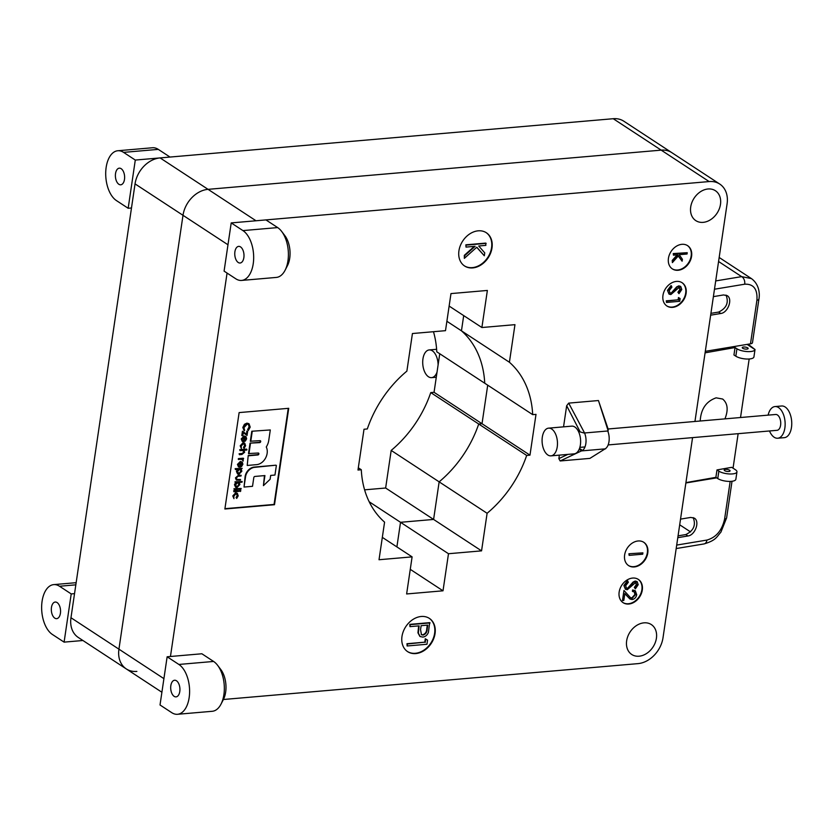 <?xml version="1.0" encoding="UTF-8"?>
<svg xmlns="http://www.w3.org/2000/svg" width="833" height="833" viewBox="0 0 833 833"><rect width="100%" height="100%" fill="white"/><g stroke="black" fill="none" stroke-linecap="round" stroke-linejoin="round"><path stroke-width="1.25" d="M643.992 622.845A17.878 13.713 -56.8 0 1 651.333 624.573A17.878 13.713 -56.8 0 1 652.999 647.043A17.878 13.713 -56.8 0 1 631.737 654.478A17.878 13.713 -56.8 0 1 627.853 636.297A17.878 13.713 -56.8 0 1 643.992 622.845M708.06 188.976A17.878 13.713 -56.8 0 1 715.391 190.715A17.878 13.713 -56.8 0 1 717.067 213.186A17.878 13.713 -56.8 0 1 695.794 220.62A17.878 13.713 -56.8 0 1 691.921 202.429A17.878 13.713 -56.8 0 1 708.06 188.976M244.027 487.055L245.11 476.559A9.434 7.237 -56.8 0 1 254.263 467.074L275.942 465.189L254.69 467.344A9.434 7.237 123.2 0 0 245.537 476.83L244.027 487.055L252.514 486.316L253.805 477.58A1.135 0.864 -56.8 0 1 254.898 476.445L264.925 475.57L263.436 485.629L270.111 479.298L270.683 475.424L274.952 475.049L276.369 465.47M264.446 475.612L263.436 485.629M248.224 455.484L247.214 465.46L248.224 455.484L257.491 454.683A1.041 0.791 123.2 0 0 258.386 453.037M251.795 431.244L270.298 429.953L251.795 431.244L250.327 441.209L260.021 440.678A1.041 0.791 -56.8 0 1 259.74 442.615L250.046 443.146L248.505 453.548L258.199 453.027A1.041 0.791 -56.8 0 1 257.918 454.964L248.651 455.766M250.473 443.416L248.932 453.829M250.046 443.146L259.313 442.344A1.041 0.791 123.2 0 0 260.208 440.688M252.222 431.525L250.754 441.48M247.214 465.46L256.637 464.637A10.569 8.111 123.2 0 0 265.196 458.712A12.079 9.267 123.2 0 0 266.258 446.998A13.401 10.277 123.2 0 0 268.736 440.522L270.298 429.953M224.931 508.682L274.067 504.434L288.26 408.337M248.338 430.474L249.536 427.131L248.567 424.393L247.214 424.091L243.923 427.662L244.642 430.224L244.163 430.838L243.246 427.725L244.86 424.57L247.349 423.424L249.036 423.799L250.202 427.121L248.338 430.474L247.599 429.651L249.109 426.86L248.359 424.278M244.163 430.838L242.819 427.454L244.433 424.289L246.922 423.143L248.817 423.674M246.63 431.15L247.651 431.379L247.047 435.472L243.267 432.712L242.819 435.742L241.799 435.513L242.434 431.234L246.63 434.295L247.057 431.432L246.214 433.993M242.341 441.407L241.643 439.189L244.527 436.253L246.047 436.731L246.641 438.772L245.371 441.042L243.6 441.771L244.319 436.929L242.247 439.053L242.601 441.573M242.174 441.303L241.216 438.908L244.1 435.971L245.62 436.45M243.6 441.771L243.83 437.033M244.111 448.3L245.027 445.728L243.475 443.572L241.206 446.061L241.362 448.539L240.622 446.103L243.517 442.906L244.756 443.198L245.61 445.717L244.111 448.3L243.465 447.488L244.6 445.447L244.131 443.656M241.362 448.539L240.196 445.822L243.09 442.625L244.538 443.073M239.425 454.714L239.529 454.047L242.913 453.683L244.069 452.194L243.059 450.466L240.029 450.622L239.706 449.674L246.495 449.091L246.818 450.039L243.954 450.289L244.652 452.257L241.903 454.495L239.425 454.714L239.102 453.766L242.486 453.402L243.642 451.913L242.642 450.184M243.184 461.055L241.976 459.399L238.29 459.285L238.384 458.619L243.215 458.202L243.184 461.055L241.549 459.118M238.582 466.886L237.874 464.668L240.768 461.732L242.288 462.211L242.882 464.252L241.601 466.522L239.842 467.261L240.55 462.409L238.477 464.533L238.842 467.063M238.415 466.782L237.447 464.397L240.341 461.451L241.862 461.94M239.842 467.261L240.071 462.513M235.468 469.604L235.145 468.656L242.184 468.365L241.195 469.114L241.851 471.218L238.936 474.279L237.717 474.008L236.843 471.665L238.134 469.375L235.468 469.604L235.572 468.937L242.184 468.365M237.509 473.852L236.416 471.384L237.707 469.094M236.291 479.975L235.458 477.882L238.425 475.226L241.164 475.31L241.06 475.976L237.676 476.372L236.478 478.121L236.749 479.423M236.718 479.402L240.539 479.496L240.445 480.162L236.478 480.131L235.458 477.882M235.291 482.765L234.958 481.818L242.174 481.505L242.07 482.172L239.248 482.422L239.883 484.546L236.947 487.597L235.77 487.326L234.875 484.962L236.187 482.682L235.291 482.765L235.385 482.099L242.174 481.505M235.552 487.17L234.458 484.681L235.76 482.401M233.938 488.763L241.143 488.45L241.049 489.117L234.26 489.7L233.938 488.763L241.143 488.45M240.029 490.012L239.842 491.251L240.029 490.012M233.625 490.845L238.884 490.71L238.79 491.376L233.958 491.793L233.625 490.845L238.884 490.71M236.718 498.405L237.624 495.833L236.072 493.677L233.813 496.166L233.958 498.644L233.219 496.208L236.124 493.011L237.363 493.313L238.217 495.833L236.718 498.405L236.062 497.603L237.197 495.552L236.739 493.761M233.958 498.644L232.792 495.927L235.697 492.74L237.134 493.178M288.728 408.305L239.123 412.595L224.879 509.005L274.494 504.715L288.728 408.305M407.42 651.5A19.867 15.244 123.2 0 0 430.838 643.097A19.867 15.244 123.2 0 0 429.193 618.273M425.288 638.744L427.558 640.15L426.954 644.263L407.108 645.981L406.973 643.711L424.788 642.17L425.288 638.744L427.558 640.15M409.961 626.645L409.826 624.365L429.672 622.647L428.412 632.382C427.235 635.215 425.351 636.776 422.758 637.078L420.082 636.537L418.374 633.08L419.124 625.854L409.961 626.645L410.252 624.646L430.099 622.928M419.874 636.391L417.947 632.799L418.645 625.895M227.982 244.777L135.04 183.885A25.823 19.815 123.2 0 1 160.092 157.916L208.052 189.341L661.194 150.138A25.823 19.815 -56.8 0 1 671.794 152.637A25.823 19.815 123.2 0 0 661.194 150.138L208.052 189.341A25.823 19.815 123.2 0 0 183 215.31L118.932 649.167A25.823 19.815 123.2 0 0 126.272 668.909A25.823 19.815 -56.8 0 1 118.932 649.167L183 215.31A25.823 19.815 -56.8 0 1 208.052 189.341L256.012 220.766L709.154 181.563A25.823 19.815 -56.8 0 1 719.754 184.062A25.823 19.815 -56.8 0 1 727.094 203.804L694.951 421.467M170.453 656.487L227.065 273.068M223.39 699.501L637.974 663.63A25.823 19.815 -56.8 0 0 663.026 637.672L692.567 437.627M361.293 469.75L357.982 470.031L364.011 429.245L367.311 428.953A101.709 78.021 123.2 0 1 406.879 371.122L412.429 333.533L445.499 330.67L450.976 293.591L487.367 290.446L481.891 327.525L514.961 324.662L509.411 362.251A101.709 78.021 123.2 0 1 532.693 414.647L536.004 414.365L529.975 455.151L526.675 455.443A101.709 78.021 -56.8 0 1 487.107 513.284L481.557 550.863L448.487 553.726L443.01 590.805L406.629 593.96L412.106 556.871L379.025 559.734L384.575 522.145A101.709 78.021 -56.8 0 1 361.293 469.75L358.315 467.802M478.204 230.824A19.867 15.244 123.2 0 0 460.274 245.777A19.867 15.244 123.2 0 0 464.585 265.987A19.867 15.244 123.2 0 0 488.211 257.72A19.867 15.244 123.2 0 0 486.357 232.751A19.867 15.244 123.2 0 0 478.204 230.824M638.12 540.981A13.901 10.662 123.2 0 0 625.573 551.446A13.901 10.662 123.2 0 0 628.582 565.586A13.901 10.662 123.2 0 0 645.127 559.807A13.901 10.662 123.2 0 0 643.826 542.325A13.901 10.662 123.2 0 0 638.12 540.981M632.643 578.06A13.901 10.662 123.2 0 0 620.096 588.525A13.901 10.662 123.2 0 0 623.105 602.675A13.901 10.662 123.2 0 0 639.65 596.886A13.901 10.662 123.2 0 0 638.349 579.414A13.901 10.662 123.2 0 0 632.643 578.06M676.458 281.408A13.901 10.662 123.2 0 0 663.901 291.873A13.901 10.662 123.2 0 0 666.921 306.013A13.901 10.662 123.2 0 0 683.456 300.224A13.901 10.662 123.2 0 0 682.154 282.751A13.901 10.662 123.2 0 0 676.458 281.408M421.259 616.482A19.867 15.244 123.2 0 0 403.318 631.435A19.867 15.244 123.2 0 0 407.629 651.645A19.867 15.244 123.2 0 0 431.265 643.378A19.867 15.244 123.2 0 0 429.401 618.409A19.867 15.244 123.2 0 0 421.259 616.482M681.925 244.319A13.901 10.662 123.2 0 0 669.378 254.783A13.901 10.662 123.2 0 0 672.398 268.934A13.901 10.662 123.2 0 0 688.933 263.145A13.901 10.662 123.2 0 0 687.631 245.673A13.901 10.662 123.2 0 0 681.925 244.319M579.018 449.622L582.184 450.486A11.964 7.414 82.3 0 1 581.465 450.913L560.151 460.961L589.899 458.389L605.56 448.571M560.151 460.961L558.849 458.629L559.37 455.13M563.545 426.85L566.669 405.733L568.689 403.12L598.448 400.538L608.277 429.505L607.726 430.984A11.922 6.549 -94.9 0 1 605.081 448.872L605.549 448.831M733.05 468.188L738.142 433.681M740.527 417.52L749.169 358.992M747.086 344.393L755.01 349.589A9.934 3.29 -171.6 0 1 747.638 351.599A9.934 3.29 -171.6 0 1 736.924 348.777L735.05 347.548L733.956 354.973L735.831 356.201A9.934 3.29 -171.6 0 0 746.649 359.023A9.934 3.29 -171.6 0 0 753.927 356.93L755.021 349.516L749.825 345.508M735.05 347.548L705.093 352.828M685.923 482.619L715.891 477.34L716.984 469.927L731.738 467.323L735.393 469.718A9.934 3.29 -171.6 0 1 736.955 471.884A9.934 3.29 -171.6 0 1 729.677 473.977A9.934 3.29 -171.6 0 1 718.858 471.155L716.984 469.927M700.199 421.009C700.907 409.024 706.217 401.298 716.13 397.841L722.638 399.028C727.719 403.266 728.49 409.878 724.939 418.874M742.713 348.277A2.978 0.989 -171.6 0 1 742.245 347.632A2.978 0.989 -171.6 0 1 745.337 347.09A2.978 0.989 -171.6 0 1 748.149 348.496A2.978 0.989 -171.6 0 1 745.962 349.131A2.978 0.989 -171.6 0 1 742.713 348.277M439.751 353.754L434.055 392.301L482.015 423.726L478.715 424.018L482.015 423.726L487.711 385.179L482.015 423.726L529.975 455.151M433.472 331.711A101.709 78.021 123.2 0 1 436.773 351.797L484.733 383.222A101.709 78.021 123.2 0 0 461.451 330.826A101.709 78.021 123.2 0 1 484.733 383.222L532.693 414.647M446.894 321.278L461.451 330.826L463.7 315.603L461.451 330.826L509.411 362.251M449.133 306.065L481.891 327.525M526.675 455.443L478.715 424.018A101.709 78.021 -56.8 0 1 439.147 481.849L433.597 519.438L400.527 522.301L396.893 546.906L400.527 522.301L448.487 553.726M382.326 537.368L412.106 556.871M410.263 569.345L443.01 590.805M434.055 392.301L430.755 392.593L478.715 424.018A101.709 78.021 -56.8 0 1 439.147 481.849L433.597 519.438L481.557 550.863M430.755 392.593A101.709 78.021 -56.8 0 1 391.187 450.424L487.107 513.284M736.955 471.884L735.841 479.381A9.934 3.29 -171.6 0 1 728.469 481.391A9.934 3.29 -171.6 0 1 717.765 478.569L715.891 477.34M729.604 470.218A2.978 0.989 -171.6 0 1 730.072 470.874A2.978 0.989 -171.6 0 1 726.98 471.416A2.978 0.989 -171.6 0 1 724.179 469.999A2.978 0.989 -171.6 0 1 726.366 469.375A2.978 0.989 -171.6 0 1 729.604 470.218M582.184 450.486L582.569 450.455A11.922 6.549 85.1 0 0 584.568 432.983L607.726 430.984M608.184 430.942L598.448 400.538M568.689 403.12L584.568 432.983M558.849 458.629L567.825 454.401M578.123 430.828L580.164 431.931L566.669 405.733M672.179 268.788A13.901 10.662 123.2 0 0 688.506 262.864A13.901 10.662 123.2 0 0 687.423 245.537M682.123 261.198L678.395 255.877L672.377 262.603L672.658 260.698L677.927 254.804L673.47 255.19L673.241 253.576L687.235 252.691L687.038 254.013L679.197 254.7L682.404 259.282L682.123 261.198L678.26 256.023M672.377 262.603L672.231 260.417L677.187 254.867M666.702 305.867A13.901 10.662 123.2 0 0 683.029 299.953A13.901 10.662 123.2 0 0 681.946 282.616M678.468 297.527L680.124 298.558L679.718 301.307L666.494 302.452L666.265 300.838L678.135 299.807L678.468 297.527L680.124 298.558M668.993 294.028L667.472 290.353L671.034 285.594L671.939 287.073L669.253 290.519L670.034 292.977L671.065 293.226L676.688 286.864L678.822 285.854L680.53 286.354M669.847 292.82L670.638 292.945M671.065 293.226L672.45 292.581L677.114 287.135L679.249 286.136L680.748 286.479L681.79 289.52L678.968 293.674L677.906 292.258L680.03 289.218L678.676 287.187M622.897 602.53A13.901 10.662 123.2 0 0 639.223 596.605A13.901 10.662 123.2 0 0 638.14 579.279M630.435 597.667L631.799 597.927L634.954 594.481L634.205 591.867M632.841 591.586L633.028 590.253L635.298 590.774L636.724 594.71C636.141 597.459 634.611 599.062 632.132 599.531L630.019 599.031L624.844 593.533L623.823 600.437L622.47 600.551L623.959 590.472L630.654 597.823L632.226 598.209L635.381 594.752L634.423 591.992L632.414 591.305L632.611 589.972L635.079 590.649M629.8 598.865L624.823 593.71M622.47 600.551L623.959 590.472M625.406 589.202L623.886 585.526L627.447 580.768L628.353 582.246L625.666 585.693L626.447 588.15L627.478 588.4L633.09 582.038L635.235 581.038L636.943 581.528M626.249 587.994L627.051 588.119M627.478 588.4L628.863 587.754L633.517 582.319L635.662 581.309L637.162 581.653L638.203 584.704L635.381 588.848L634.319 587.432L636.443 584.391L635.09 582.361M628.374 565.451A13.901 10.662 123.2 0 0 644.7 559.526A13.901 10.662 123.2 0 0 643.607 542.189M628.915 553.758L642.909 552.862L642.712 554.195L629.144 555.372L628.915 553.758L642.909 552.862M464.366 265.842A19.867 15.244 123.2 0 0 487.784 257.439A19.867 15.244 123.2 0 0 486.139 232.615M484.317 255.783L476.799 247.193L464.345 258.355L464.752 255.616L475.122 246.308L466.011 247.089L465.876 244.819L485.722 243.101L485.858 245.371L478.725 245.995L484.744 252.878L484.317 255.783L476.695 247.276M464.345 258.355L464.325 255.335L474.31 246.37M247.057 431.432L247.651 431.379M242.226 435.794L242.861 431.515M247.047 435.472L243.267 432.681M244.902 436.94L244.298 441.053L246.037 438.856L245.797 437.502L244.475 436.659M243.871 440.782L245.61 438.585L245.371 437.221M244.361 443.76L243.475 443.572M240.029 450.622L239.706 449.674M240.133 449.955L246.922 449.372M238.717 459.566L238.384 458.619M238.811 458.9L243.642 458.483M241.976 459.399L242.434 460.108M241.143 462.43L240.529 466.542L242.278 464.345L242.028 462.981L240.716 462.148M240.102 466.261L241.851 464.064L241.601 462.7M241.258 471.259L239.665 469.239L237.436 471.603L239.029 473.613L241.258 471.259L240.383 469.333M240.612 469.448L239.665 469.239M238.103 473.383L239.029 473.613L240.831 470.978M237.905 473.227L238.602 473.331M235.885 478.163L238.425 475.226M238.852 475.508L241.164 475.31M236.926 479.579L240.539 479.496M235.479 484.9L237.051 486.93L239.29 484.587L237.717 482.557L235.479 484.9M236.124 486.701L237.051 486.93L238.863 484.306L238.425 482.64M238.654 482.765L237.717 482.557M235.926 486.545L236.624 486.649M234.26 489.7L234.365 489.033M240.872 490.866L240.456 490.293L240.268 491.532L239.852 490.949L240.268 491.532M233.958 491.793L234.052 491.126M236.957 493.875L236.072 493.677M673.47 255.19L673.241 253.576M673.668 253.857L687.235 252.691M678.968 293.674L678.333 292.539L680.457 289.488L679.103 287.468L670.857 294.559L669.201 294.184L667.472 290.353M667.899 290.634L671.46 285.875M679.874 287.635L679.103 287.468M666.494 302.452L666.681 301.119L678.135 299.807M678.562 300.088L678.895 297.808M629.144 555.372L629.342 554.039M635.381 588.848L634.746 587.713L636.87 584.672L635.517 582.642L627.27 589.733L625.614 589.358L623.886 585.526M624.313 585.807L627.874 581.049M636.287 582.808L635.517 582.642M466.011 247.089L465.876 244.819M466.303 245.1L486.149 243.382M427.777 625.104L421.154 625.677L420.54 629.571L421.467 634.725L423.039 635.09C425.673 634.246 427.048 632.268 427.173 629.175L427.777 625.104M421.259 634.569L422.623 634.808C425.246 633.965 426.631 631.987 426.746 628.894L427.298 625.146M407.108 645.981L407.399 643.982L424.788 642.17M425.215 642.451L425.715 639.026M579.508 448.446L582.569 450.455M584.1 433.025L580.164 431.931M580.518 450.039L581.465 450.913L605.081 448.872M135.04 183.885L70.972 617.742A25.823 19.815 123.2 0 0 78.312 637.484L126.272 668.909A25.823 19.815 123.2 0 0 136.872 671.408M160.092 157.916L613.234 118.713A25.823 19.815 123.2 0 1 623.834 121.212L719.754 184.062M391.187 450.424L385.637 488.013L364.594 489.835M369.175 501.758L400.527 522.301L433.597 519.438L385.637 488.013M705.312 351.328L750.481 343.831A5.956 1.978 -171.6 0 0 752.48 342.696L758.915 299.12C759.915 294.111 759.404 284.355 751.408 278.586L751.835 278.888M710.653 315.176L720.795 313.489C728.011 312.719 732.978 298.86 727.199 295.642L723.533 294.944L713.392 296.631M716.682 477.861L685.871 482.973M677.791 537.67L687.943 535.983C695.149 535.213 700.116 521.354 694.347 518.136L690.682 517.439L680.53 519.126M710.924 313.354L718.64 312.073C726.522 308.22 728.99 302.566 726.032 295.09M678.062 535.848L685.788 534.567C693.67 530.715 696.128 525.061 693.171 517.585M750.481 343.831L756.916 300.265C757.676 289.176 753.605 283.814 744.712 284.199A5.956 3.915 -99.4 0 0 741.641 276.629L751.408 278.586L719.171 257.47M676.698 545.084L706.936 540.065A5.956 3.915 80.6 0 1 704.01 543.939L676.188 548.551M176.461 680.769A8.34 4.582 -94.9 0 0 174.586 680.249A8.34 4.582 -94.9 0 0 170.744 688.953A8.34 4.582 -94.9 0 0 176.023 696.877A8.34 4.582 -94.9 0 0 179.928 689.859A8.34 4.582 -94.9 0 0 176.461 680.769M167.141 656.779L201.878 653.77L213.592 661.454A25.823 14.182 85.1 0 1 217.642 665.359A25.823 14.182 85.1 0 1 221.005 704.145A25.823 14.182 85.1 0 1 212.259 711.288L177.533 714.287A25.823 14.182 -94.9 0 0 189.591 692.577A25.823 14.182 -94.9 0 0 178.866 664.453L167.141 656.779L160.019 704.978L171.744 712.663A25.823 14.182 -94.9 0 0 177.533 714.287M217.642 665.359L220.849 669.597A19.867 10.912 85.1 0 1 223.431 699.428L221.005 704.145M240.529 246.912A8.34 4.582 -94.9 0 0 238.654 246.381A8.34 4.582 -94.9 0 0 234.812 255.096A8.34 4.582 -94.9 0 0 240.091 263.009A8.34 4.582 -94.9 0 0 243.996 255.991A8.34 4.582 -94.9 0 0 240.529 246.912M231.21 222.911L265.935 219.912L277.66 227.586A25.823 14.182 85.1 0 1 281.71 231.501A25.823 14.182 85.1 0 1 285.073 270.277A25.823 14.182 85.1 0 1 276.327 277.42L241.601 280.429A25.823 14.182 -94.9 0 0 253.659 258.709A25.823 14.182 -94.9 0 0 242.934 230.595L231.21 222.911L224.087 271.121L235.812 278.805A25.823 14.182 -94.9 0 0 241.601 280.429M281.71 231.501L284.917 235.729A19.867 10.912 85.1 0 1 287.5 265.56L285.073 270.277M118.859 184.27A8.34 4.582 -94.9 0 0 120.723 184.801A8.34 4.582 -94.9 0 0 124.575 176.086A8.34 4.582 -94.9 0 0 119.286 168.172A8.34 4.582 -94.9 0 0 115.391 175.19A8.34 4.582 -94.9 0 0 118.859 184.27M128.167 208.271L135.29 160.061L123.565 152.377A25.823 14.182 -94.9 0 0 117.776 150.752A25.823 14.182 -94.9 0 0 105.718 172.473A25.823 14.182 -94.9 0 0 116.443 200.586L128.167 208.271L131.479 207.979M135.29 160.061L170.015 157.062L158.291 149.378A25.823 14.182 85.1 0 0 152.512 147.753L117.776 150.752M54.791 618.138A8.34 4.582 -94.9 0 0 56.654 618.659A8.34 4.582 -94.9 0 0 60.507 609.954A8.34 4.582 -94.9 0 0 55.217 602.04A8.34 4.582 -94.9 0 0 51.323 609.048A8.34 4.582 -94.9 0 0 54.791 618.138M64.099 642.128L71.222 593.929L59.497 586.245A25.823 14.182 -94.9 0 0 53.718 584.62A25.823 14.182 -94.9 0 0 41.65 606.341A25.823 14.182 -94.9 0 0 52.375 634.454L64.099 642.128L82.925 640.504M71.222 593.929L74.533 593.637M769.494 430.963A15.889 8.726 -94.9 0 0 777.71 438.231L784.332 437.658A15.889 8.726 -94.9 0 0 786.852 436.721A15.889 8.726 -94.9 0 0 791.35 418.707A15.889 8.726 -94.9 0 0 781.593 405.994L774.971 406.566A15.889 8.726 -94.9 0 0 768.13 415.136M777.71 438.231A15.889 8.726 -94.9 0 0 780.24 437.294A15.889 8.726 -94.9 0 0 784.738 419.28A15.889 8.726 -94.9 0 0 774.971 406.566M608.142 444.926L777.033 430.317A7.945 4.363 -94.9 0 0 778.293 429.849A7.945 4.363 -94.9 0 0 780.542 420.842A7.945 4.363 -94.9 0 0 775.658 414.48L608.111 428.985M552.248 455.547A13.901 7.632 85.1 0 1 550.977 455.859A13.901 7.632 85.1 0 1 542.168 442.656A13.901 7.632 85.1 0 1 548.572 428.152A13.901 7.632 85.1 0 1 557.256 440.168A13.901 7.632 85.1 0 1 552.248 455.547M548.572 428.152L571.73 426.142A13.901 7.632 85.1 0 1 580.403 438.158A13.901 7.632 85.1 0 1 575.405 453.537A13.901 7.632 85.1 0 1 574.124 453.85L550.977 455.859M437.044 372.07A13.901 7.632 85.1 0 1 431.609 377.641A13.901 7.632 85.1 0 1 430.422 377.578A13.901 7.632 85.1 0 1 422.727 363.386A13.901 7.632 85.1 0 1 429.203 349.933A13.901 7.632 85.1 0 1 438.106 364.906M70.972 617.742L163.914 678.645M613.234 118.713L709.154 181.563M718.858 471.155L717.765 478.569M735.831 356.201L736.924 348.777M744.712 284.199L714.485 289.218M706.936 540.065C716.151 537.441 722.044 530.434 724.606 519.053A5.956 1.978 8.4 0 0 726.605 517.907L732.02 481.276M730.166 481.412L724.606 519.053M756.916 300.265A5.956 1.978 8.4 0 0 758.915 299.12M718.577 261.51L741.641 276.629L715.703 280.929M690.588 531.933L679.697 524.8M720.795 313.489L718.64 312.073M687.943 535.983L685.788 534.567M178.866 664.453L213.592 661.454M242.934 230.595L277.66 227.586M123.565 152.377L158.291 149.378M59.497 586.245L75.834 584.828M161.904 692.254L126.272 668.909M747.919 344.258L749.773 345.476M704.01 543.939C716.078 540.367 716.515 537.046 720.889 532.183L726.605 517.907M53.718 584.62L76.147 582.683M579.31 431.473L578.487 431.546M584.995 446.936L579.851 447.373M436.617 349.298L429.203 349.933M436.284 377.234L431.609 377.641"/></g></svg>
